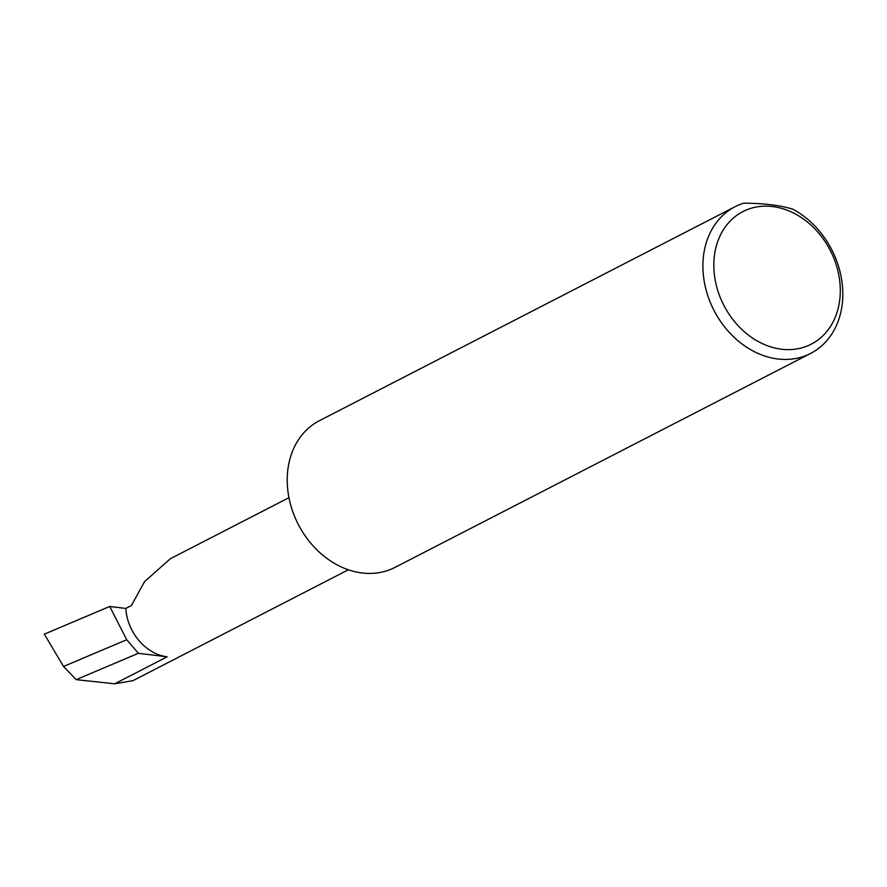 <?xml version="1.0" encoding="UTF-8"?>
<svg xmlns="http://www.w3.org/2000/svg" width="887" height="887" viewBox="0 0 887 887"><rect width="100%" height="100%" fill="white"/><g stroke="black" fill="none" stroke-linecap="round" stroke-linejoin="round"><path stroke-width="1.33" d="M125.799 608.438A45.647 36.644 62.8 0 0 167.155 656.801L138.383 653.298L126.73 639.727L109.722 606.475L125.799 608.438L131.387 605.555L144.57 581.606L170.359 558.721L288.951 497.674M840.144 285.57A74.586 59.884 62.8 0 0 772.577 206.549A74.586 59.884 62.8 0 0 713.98 270.213A74.586 59.884 62.8 0 0 781.547 349.234A74.586 59.884 62.8 0 0 840.144 285.57M792.778 209.177A82.513 66.237 -117.2 0 1 842.65 288.552A82.513 66.237 -117.2 0 1 810.629 353.414A82.513 66.237 -117.2 0 1 703.081 271.555A82.513 66.237 -117.2 0 1 735.101 206.693A82.513 66.237 -117.2 0 1 743.65 203.19C763.707 203.289 780.083 205.274 792.778 209.177M810.629 353.414L394.937 567.414A82.513 66.237 -117.2 0 1 287.388 485.555A82.513 66.237 -117.2 0 1 319.409 420.693L735.101 206.693M138.383 653.298L76.16 679.642L63.52 666.481L126.73 639.727M63.52 666.481L44.35 634.15L109.722 606.475M348.358 569.776L132.983 680.651L114.689 683.81L76.16 679.642M167.155 656.801L114.689 683.81"/></g></svg>

